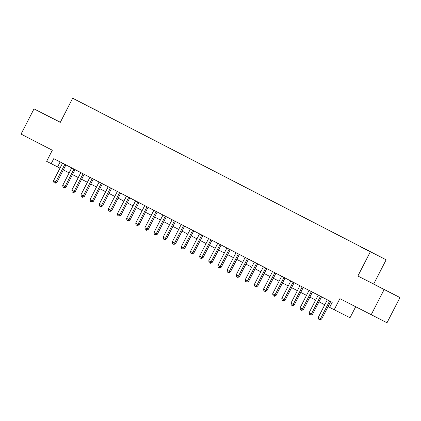 <?xml version="1.0" encoding="UTF-8"?>
<svg xmlns="http://www.w3.org/2000/svg" width="421" height="421" viewBox="0 0 421 421"><rect width="100%" height="100%" fill="white"/><g stroke="black" fill="none" stroke-linecap="round" stroke-linejoin="round"><path stroke-width="0.63" d="M81.058 102.545L85.658 104.892L81.058 102.545M60.329 122.279L34.006 108.886L21.05 134.089L52.32 150.229L46.62 161.317L60.008 168.153M386.136 259.815L72.686 98.235L386.136 259.815L373.701 284.012L357.871 276.034L399.95 297.563L373.701 284.012M399.95 297.563L386.994 322.765L339.9 298.652L334.2 309.74L350.03 317.718L355.65 306.777M384.12 289.585L371.169 314.787M334.2 309.74L329.632 307.383L332.227 302.341L53.772 158.633L51.183 163.674M367.775 250.484L361.313 247.174L367.775 250.484M91.041 107.687L97.461 111.002M91.047 107.655L97.546 110.928M357.871 276.034L370.312 251.837M34.006 108.886L60.25 122.432L72.686 98.235M63.355 169.879L69.139 172.863M72.486 174.589L78.269 177.573M81.611 179.304L87.394 182.288M90.741 184.014L96.525 186.998M99.872 188.724L105.655 191.708M109.002 193.439L114.786 196.423M118.133 198.149L123.916 201.133M127.263 202.859L133.041 205.843M136.388 207.574L142.172 210.558M145.519 212.284L151.302 215.268M154.649 216.994L160.433 219.983M163.78 221.709L169.563 224.693M172.91 226.419L178.693 229.403M182.04 231.129L187.819 234.118M191.166 235.844L196.949 238.828M200.296 240.554L206.08 243.538M209.426 245.269L215.21 248.253M218.557 249.979L224.34 252.963M227.687 254.689L233.471 257.673M236.818 259.404L242.596 262.388M245.943 264.114L251.726 267.098M255.073 268.824L260.857 271.808M264.204 273.539L269.987 276.523M273.334 278.249L279.118 281.233M282.465 282.959L288.248 285.943M291.59 287.675L297.373 290.658M300.72 292.385L306.504 295.368M309.851 297.094L315.634 300.084M318.981 301.81L324.765 304.793M328.112 306.52L329.664 307.325M60.161 161.927L57.603 166.911M384.936 289.848L368.975 281.696L384.899 289.922M60.308 122.316L42.595 113.249L60.277 122.379M329.606 300.994L320.607 318.502L318.323 317.329L327.322 299.815M330.669 301.541L321.676 319.044L320.607 318.502L319.565 319.623L318.655 319.155L318.323 317.329M321.676 319.044L319.997 319.839L319.565 319.623M320.476 296.279L311.477 313.792L309.193 312.614L318.192 295.1M321.539 296.831L312.545 314.334L311.477 313.792L310.44 314.913L309.524 314.44L309.193 312.614M312.545 314.334L310.866 315.129L310.44 314.913M311.345 291.569L302.346 309.082L300.062 307.904L309.061 290.39M312.408 292.116L303.415 309.619L302.346 309.082L301.31 310.198L300.394 309.73L300.062 307.904M303.415 309.619L301.736 310.414L301.31 310.198M302.215 286.854L293.216 304.367L290.932 303.194L299.936 285.68M303.283 287.406L294.284 304.909L293.216 304.367L292.179 305.488L291.264 305.014L290.932 303.194M294.284 304.909L292.606 305.704L292.179 305.488M293.09 282.144L284.086 299.657L281.807 298.478L290.806 280.965M294.153 282.691L285.154 300.194L284.086 299.657L283.049 300.778L282.138 300.305L281.807 298.478M285.154 300.194L283.475 300.994L283.049 300.778M283.959 277.434L274.955 294.947L272.676 293.769L281.675 276.255M285.022 277.981L276.029 295.484L274.955 294.947L273.918 296.063L273.008 295.595L272.676 293.769M276.029 295.484L274.35 296.279L273.918 296.063M274.829 272.719L265.83 290.232L263.546 289.053L272.545 271.545M275.892 273.271L266.898 290.774L265.83 290.232L264.788 291.353L263.878 290.879L263.546 289.053M266.898 290.774L265.219 291.569L264.788 291.353M265.698 268.009L256.699 285.522L254.416 284.343L263.414 266.83M266.761 268.556L257.768 286.059L256.699 285.522L255.663 286.643L254.747 286.169L254.416 284.343M257.768 286.059L256.089 286.859L255.663 286.643M256.568 263.299L247.569 280.812L245.285 279.633L254.289 262.12M257.631 263.846L248.637 281.349L247.569 280.812L246.532 281.928L245.617 281.46L245.285 279.633M248.637 281.349L246.959 282.144L246.532 281.928M247.437 258.583L238.439 276.097L236.155 274.918L245.159 257.41M248.506 259.136L239.507 276.639L238.439 276.097L237.402 277.218L236.486 276.744L236.155 274.918M239.507 276.639L237.828 277.434L237.402 277.218M238.312 253.874L229.308 271.387L227.03 270.208L236.028 252.695M239.375 254.421L230.382 271.924L229.308 271.387L228.271 272.508L227.361 272.034L227.03 270.208M230.382 271.924L228.698 272.719L228.271 272.508M229.182 249.164L220.178 266.677L217.899 265.498L226.898 247.985M230.245 249.711L221.251 267.214L220.178 266.677L219.141 267.793L218.231 267.324L217.899 265.498M221.251 267.214L219.573 268.009L219.141 267.793M220.051 244.448L211.053 261.962L208.769 260.783L217.768 243.27M221.114 245.001L212.121 262.504L211.053 261.962L210.011 263.083L209.1 262.609L208.769 260.783M212.121 262.504L210.442 263.299L210.011 263.083M210.921 239.738L201.922 257.252L199.638 256.073L208.637 238.56M211.984 240.286L202.99 257.789L201.922 257.252L200.885 258.368L199.97 257.899L199.638 256.073M202.99 257.789L201.312 258.583L200.885 258.368M201.791 235.029L192.792 252.537L190.508 251.363L199.512 233.85M202.859 235.576L193.86 253.079L192.792 252.537L191.755 253.658L190.839 253.189L190.508 251.363M193.86 253.079L192.181 253.874L191.755 253.658M192.66 230.313L183.661 247.827L181.377 246.648L190.381 229.135M193.728 230.866L184.73 248.369L183.661 247.827L182.625 248.948L181.714 248.474L181.377 246.648M184.73 248.369L183.051 249.164L182.625 248.948M183.535 225.603L174.531 243.117L172.252 241.938L181.251 224.425M184.598 226.151L175.604 243.654L174.531 243.117L173.494 244.233L172.584 243.764L172.252 241.938M175.604 243.654L173.92 244.448L173.494 244.233M174.405 220.893L165.4 238.402L163.122 237.228L172.121 219.715M175.468 221.441L166.474 238.944L165.4 238.402L164.364 239.523L163.453 239.054L163.122 237.228M166.474 238.944L164.795 239.738L164.364 239.523M165.274 216.178L156.275 233.692L153.991 232.513L162.99 214.999M166.337 216.731L157.343 234.229L156.275 233.692L155.238 234.813L154.323 234.339L153.991 232.513M157.343 234.229L155.665 235.029L155.238 234.813M156.144 211.468L147.145 228.982L144.861 227.803L153.86 210.29M157.207 212.016L148.213 229.519L147.145 228.982L146.108 230.098L145.192 229.629L144.861 227.803M148.213 229.519L146.534 230.313L146.108 230.098M147.013 206.753L138.014 224.267L135.73 223.093L144.735 205.58M148.081 207.306L139.083 224.809L138.014 224.267L136.978 225.388L136.062 224.914L135.73 223.093M139.083 224.809L137.404 225.603L136.978 225.388M137.883 202.043L128.884 219.557L126.6 218.378L135.604 200.864M138.951 202.59L129.952 220.094L128.884 219.557L127.847 220.678L126.937 220.204L126.6 218.378M129.952 220.094L128.273 220.893L127.847 220.678M128.758 197.333L119.753 214.847L117.475 213.668L126.474 196.154M129.821 197.881L120.827 215.384L119.753 214.847L118.717 215.962L117.806 215.494L117.475 213.668M120.827 215.384L119.148 216.178L118.717 215.962M119.627 192.618L110.628 210.132L108.344 208.953L117.343 191.444M120.69 193.171L111.697 210.674L110.628 210.132L109.586 211.253L108.676 210.779L108.344 208.953M111.697 210.674L110.018 211.468L109.586 211.253M110.497 187.908L101.498 205.422L99.214 204.243L108.213 186.729M111.56 188.455L102.566 205.958L101.498 205.422L100.461 206.543L99.545 206.069L99.214 204.243M102.566 205.958L100.887 206.758L100.461 206.543M101.366 183.198L92.367 200.712L90.083 199.533L99.082 182.019M102.429 183.745L93.436 201.249L92.367 200.712L91.331 201.827L90.415 201.359L90.083 199.533M93.436 201.249L91.757 202.043L91.331 201.827M92.236 178.483L83.237 195.997L80.953 194.818L89.957 177.304M93.304 179.036L84.305 196.539L83.237 195.997L82.2 197.117L81.285 196.644L80.953 194.818M84.305 196.539L82.627 197.333L82.2 197.117M83.111 173.773L74.107 191.287L71.828 190.108L80.827 172.594M84.174 174.32L75.175 191.823L74.107 191.287L73.07 192.402L72.159 191.934L71.828 190.108M75.175 191.823L73.496 192.618L73.07 192.402M73.98 169.063L64.976 186.577L62.697 185.398L71.696 167.884M75.043 169.61L66.05 187.113L64.976 186.577L63.939 187.692L63.029 187.224L62.697 185.398M66.05 187.113L64.371 187.908L63.939 187.692M64.85 164.348L55.851 181.861L53.567 180.683L62.566 163.169M65.913 164.9L56.919 182.404L55.851 181.861L54.809 182.982L53.899 182.509L53.567 180.683M56.919 182.404L55.24 183.198L54.809 182.982"/></g></svg>
